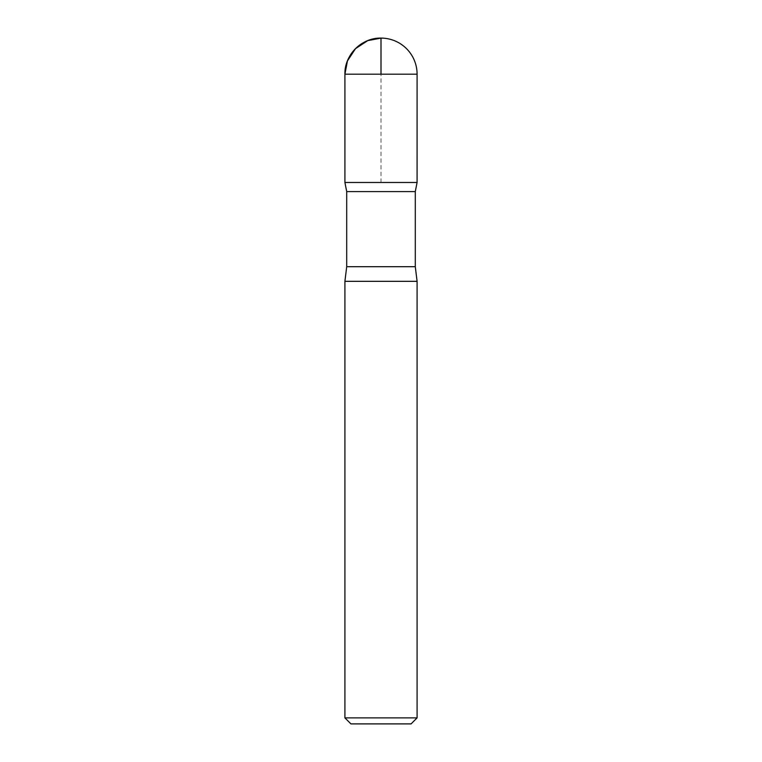 <?xml version="1.0" encoding="UTF-8"?>
<svg xmlns="http://www.w3.org/2000/svg" width="762" height="762" viewBox="0 0 762 762"><rect width="100%" height="100%" fill="white"/><g stroke="black" fill="none" stroke-linecap="round" stroke-linejoin="round"><path stroke-width="0.57" stroke-dasharray="3.81 2.86" d="M411.08 723.9L350.92 723.9M417.09 717.88L344.91 717.88M415.29 191.595L346.71 191.595M417.081 182.48L344.919 182.48L417.081 182.48M417.09 281.321L344.91 281.321M381 182.48L381 74.19M415.29 266.7L346.71 266.7M417.09 74.19L344.91 74.19"/><path stroke-width="1.14" d="M417.09 717.88L344.91 717.88L350.92 723.9L411.08 723.9L417.09 717.88L417.09 281.321L415.29 266.7L415.29 191.595L417.081 182.48L344.919 182.48L346.71 191.595L415.29 191.595M417.09 74.19L344.91 74.19L344.919 182.48L417.081 182.48L417.09 74.19A36.09 36.09 0 0 0 381 38.1A36.09 36.09 0 0 0 344.91 74.19C344.405 54.912 361.712 37.605 381 38.1M344.91 717.88L344.91 281.321L346.71 266.7L346.71 191.595M344.91 281.321L417.09 281.321M381 74.19L381 38.1L367.713 40.634L355.473 48.673L347.443 60.912L344.91 74.19L344.919 182.48L381 182.48M346.71 266.7L415.29 266.7"/></g></svg>
